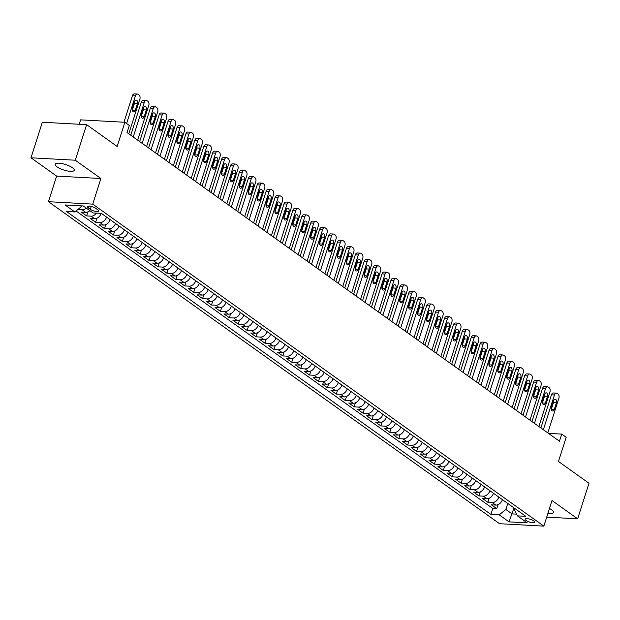 <?xml version="1.0" encoding="UTF-8"?>
<svg xmlns="http://www.w3.org/2000/svg" width="620" height="620" viewBox="0 0 620 620"><rect width="100%" height="100%" fill="white"/><g stroke="black" fill="none" stroke-linecap="round" stroke-linejoin="round"><path stroke-width="0.93" d="M547.964 513.244A9.982 2.883 -162.3 0 0 553.435 512.376A9.982 2.883 -162.3 0 0 551.583 509.756A9.982 2.883 -162.3 0 0 549.475 508.493M72.377 167.702A9.982 2.883 -162.3 0 0 62.14 163.626A9.982 2.883 -162.3 0 0 55.219 164.246A9.982 2.883 -162.3 0 0 57.063 166.865A9.982 2.883 -162.3 0 0 67.309 170.934A9.982 2.883 -162.3 0 0 74.23 170.314A9.982 2.883 -162.3 0 0 72.377 167.702M533.727 520.87A4.991 1.442 -162.3 0 0 528.604 518.839A4.991 1.442 -162.3 0 0 525.14 519.142A4.991 1.442 -162.3 0 0 526.07 520.451A4.991 1.442 -162.3 0 0 531.193 522.49A4.991 1.442 -162.3 0 0 534.649 522.179A4.991 1.442 -162.3 0 0 533.727 520.87M48.461 201.694L499.581 523.706L543.849 526.124L92.729 204.12L48.461 201.694L56.629 176.096L100.897 178.514L75.268 160.216L31 157.798L56.629 176.096M31 157.798L42.346 122.241L86.614 124.659L117.149 146.459L124.868 122.279L80.6 119.854L79.197 124.256M546.724 517.126L577.654 518.824L589 483.259L558.465 461.466L566.184 437.286L561.72 434.101L548.475 433.38M75.268 160.216L86.614 124.659M89.853 210.661A6.239 4.441 125.5 0 1 85.7 212.342L81.329 212.11L86.676 215.923L87.97 211.885M101.176 213.396A6.239 4.441 -54.5 0 1 94.612 218.705L90.249 218.472L95.596 222.286L96.883 218.256M106.57 217.07L110.127 219.643A6.239 4.441 -54.5 0 1 103.525 225.076L99.161 224.835L104.509 228.648L105.795 224.618M115.491 223.44L119.048 226.006A6.239 4.441 -54.5 0 1 112.445 231.438L108.074 231.198L113.429 235.019L114.716 230.981M127.968 232.345L127.96 232.376A6.239 4.441 -54.5 0 1 121.357 237.801L116.994 237.561L122.342 241.381L123.628 237.344M136.881 238.708L136.873 238.739A6.239 4.441 -54.5 0 1 130.278 244.164L125.907 243.924L131.254 247.744L132.548 243.706M145.801 245.071L145.793 245.101A6.239 4.441 -54.5 0 1 139.19 250.526L134.819 250.286L140.174 254.107L141.461 250.069M154.713 251.441L154.706 251.464A6.239 4.441 -54.5 0 1 148.102 256.889L143.739 256.649L149.087 260.47L150.373 256.432M163.633 257.804L163.626 257.827A6.239 4.441 -54.5 0 1 157.023 263.252L152.652 263.019L157.999 266.833L159.293 262.803M172.546 264.167L172.538 264.19A6.239 4.441 -54.5 0 1 165.935 269.623L161.572 269.382L166.919 273.195L168.206 269.165M181.458 270.529L181.451 270.553A6.239 4.441 -54.5 0 1 174.848 275.985L170.484 275.745L175.832 279.566L177.119 275.528M186.814 274.35L190.371 276.923A6.239 4.441 -54.5 0 1 183.768 282.348L179.397 282.108L184.752 285.928L186.039 281.891M199.291 283.255L199.284 283.286A6.239 4.441 -54.5 0 1 192.68 288.711L188.317 288.471L193.665 292.291L194.951 288.254M208.204 289.618L208.196 289.649A6.239 4.441 -54.5 0 1 201.601 295.074L197.23 294.833L202.577 298.654L203.871 294.616M217.124 295.988L217.116 296.011A6.239 4.441 -54.5 0 1 210.513 301.436L206.15 301.196L211.498 305.017L212.784 300.979M222.472 299.801L226.029 302.374A6.239 4.441 -54.5 0 1 219.426 307.799L215.062 307.567L220.41 311.38L221.697 307.349M231.384 306.164L234.949 308.737A6.239 4.441 -54.5 0 1 228.346 314.17L223.975 313.929L229.33 317.742L230.617 313.712M243.869 315.076L243.862 315.099A6.239 4.441 -54.5 0 1 237.258 320.532L232.895 320.292L238.243 324.113L239.529 320.075M252.782 321.439L252.774 321.462A6.239 4.441 -54.5 0 1 246.179 326.895L241.808 326.655L247.155 330.476L248.442 326.438M261.702 327.802L261.694 327.833A6.239 4.441 -54.5 0 1 255.091 333.258L250.72 333.017L256.076 336.838L257.362 332.8M270.615 334.165L270.607 334.196A6.239 4.441 -54.5 0 1 264.004 339.621L259.64 339.38L264.988 343.201L266.274 339.163M279.535 340.535L279.519 340.558A6.239 4.441 -54.5 0 1 272.924 345.983L268.553 345.743L273.901 349.564L275.195 345.526M288.447 346.898L288.44 346.921A6.239 4.441 -54.5 0 1 281.837 352.346L277.473 352.113L282.821 355.926L284.107 351.897M297.36 353.26L297.352 353.284A6.239 4.441 -54.5 0 1 290.749 358.716L286.386 358.476L291.733 362.289L293.02 358.259M302.707 357.081L306.272 359.647A6.239 4.441 -54.5 0 1 299.669 365.079L295.298 364.839L300.654 368.66L301.94 364.622M311.628 363.444L315.185 366.009A6.239 4.441 -54.5 0 1 308.582 371.442L304.219 371.202L309.566 375.022L310.853 370.985M324.105 372.349L324.097 372.38A6.239 4.441 -54.5 0 1 317.502 377.805L313.131 377.565L318.478 381.385L319.765 377.347M333.025 378.712L333.017 378.743A6.239 4.441 -54.5 0 1 326.415 384.168L322.044 383.927L327.399 387.748L328.685 383.71M335.327 390.53L331.762 387.988A6.239 4.441 125.5 0 0 338.365 382.555L341.93 385.105A6.239 4.441 -54.5 0 1 335.327 390.53L330.964 390.29L336.311 394.111L337.598 390.073M347.285 388.895L350.843 391.468A6.239 4.441 -54.5 0 1 344.247 396.893L339.876 396.661L345.224 400.474L346.518 396.444M359.771 397.808L359.763 397.831A6.239 4.441 -54.5 0 1 353.16 403.264L348.797 403.023L354.144 406.836L355.43 402.806M368.683 404.17L368.675 404.193A6.239 4.441 -54.5 0 1 362.072 409.626L357.709 409.386L363.056 413.207L364.343 409.169M377.603 410.533L377.596 410.556A6.239 4.441 -54.5 0 1 370.993 415.989L366.622 415.749L371.977 419.57L373.263 415.532M386.516 416.896L386.508 416.927A6.239 4.441 -54.5 0 1 379.905 422.352L375.542 422.111L380.889 425.932L382.176 421.894M395.428 423.259L395.421 423.289A6.239 4.441 -54.5 0 1 388.825 428.714L384.454 428.474L389.802 432.295L391.088 428.257M404.349 429.629L404.341 429.652A6.239 4.441 -54.5 0 1 397.738 435.077L393.367 434.837L398.722 438.658L400.009 434.62M413.261 435.992L413.253 436.015A6.239 4.441 -54.5 0 1 406.65 441.44L402.287 441.207L407.635 445.021L408.921 440.99M418.608 439.805L422.166 442.378A6.239 4.441 -54.5 0 1 415.571 447.811L411.2 447.57L416.547 451.383L417.841 447.353M427.529 446.168L431.086 448.74A6.239 4.441 -54.5 0 1 424.483 454.173L420.12 453.933L425.467 457.754L426.754 453.716M440.006 455.08L439.999 455.103A6.239 4.441 -54.5 0 1 433.396 460.536L429.032 460.296L434.38 464.117L435.666 460.079M448.927 461.443L448.919 461.474A6.239 4.441 -54.5 0 1 442.316 466.899L437.945 466.659L443.3 470.479L444.587 466.442M457.839 467.805L457.831 467.837A6.239 4.441 -54.5 0 1 451.228 473.262L446.865 473.021L452.213 476.842L453.499 472.804M463.186 471.626L466.744 474.199A6.239 4.441 -54.5 0 1 460.149 479.624L455.778 479.384L461.125 483.205L462.419 479.167M475.672 480.539L475.664 480.562A6.239 4.441 -54.5 0 1 469.061 485.987L464.69 485.755L470.045 489.568L471.332 485.538M484.584 486.901L484.577 486.925A6.239 4.441 -54.5 0 1 477.974 492.35L473.61 492.117L478.958 495.93L480.244 491.9M493.505 493.264L493.489 493.288A6.239 4.441 -54.5 0 1 486.894 498.72L482.523 498.48L487.87 502.301L489.164 498.263M124.868 122.279L129.324 125.457L127.053 132.572L559.457 441.215L561.72 434.101M88.35 207.933L90.311 209.335A4.836 1.395 -162.3 0 0 95.271 211.304A4.836 1.395 -162.3 0 0 98.627 211.001A4.836 1.395 -162.3 0 0 97.727 209.738L95.767 208.335A4.836 1.395 -162.3 0 0 90.807 206.367A4.836 1.395 -162.3 0 0 87.451 206.662A4.836 1.395 -162.3 0 0 88.35 207.933L88.924 206.15M514.902 508.539L514.468 509.919L517.437 515.871L525.807 516.328L101.432 213.404L93.062 212.947L83.251 205.949L65.069 204.956L74.873 211.955L66.503 211.498L490.877 514.414L499.247 514.871L505.85 509.446L512.089 513.903L516.576 514.143M517.437 515.871L527.24 522.869L509.059 521.877L499.247 514.871M498.852 497.085L498.844 497.108A6.239 4.441 125.5 0 1 492.241 502.533L487.87 502.301M502.417 499.627L498.844 497.108M493.489 493.288L489.924 490.746A6.239 4.441 125.5 0 1 483.329 496.171L478.958 495.93M481.019 484.352L481.012 484.383A6.239 4.441 125.5 0 1 474.409 489.808L470.045 489.568M472.107 477.989L472.099 478.02A6.239 4.441 125.5 0 1 465.496 483.445L461.125 483.205M457.831 467.837L454.266 465.287A6.239 4.441 125.5 0 1 447.663 470.719L443.3 470.479M448.919 461.474L445.346 458.924A6.239 4.441 125.5 0 1 438.751 464.349L434.38 464.117M436.441 452.538L436.433 452.561A6.239 4.441 125.5 0 1 429.831 457.986L425.467 457.754M413.253 436.015L409.688 433.473A6.239 4.441 125.5 0 1 403.085 438.898L398.722 438.658M400.784 427.079L400.776 427.103A6.239 4.441 125.5 0 1 394.173 432.535L389.802 432.295M391.863 420.716L391.856 420.74A6.239 4.441 125.5 0 1 385.253 426.173L380.889 425.932M382.951 414.354L382.943 414.377A6.239 4.441 125.5 0 1 376.34 419.802L371.977 419.57M374.038 407.991L374.023 408.014A6.239 4.441 125.5 0 1 367.428 413.439L363.056 413.207M365.118 401.621L365.11 401.651A6.239 4.441 125.5 0 1 358.507 407.077L354.144 406.836M356.206 395.258L356.198 395.289A6.239 4.441 125.5 0 1 349.595 400.714L345.224 400.474M333.017 378.743L329.453 376.193A6.239 4.441 125.5 0 1 322.849 381.626L318.478 381.385M320.54 369.807L320.532 369.83A6.239 4.441 125.5 0 1 313.929 375.263L309.566 375.022M297.352 353.284L293.787 350.742A6.239 4.441 125.5 0 1 287.184 356.167L282.821 355.926M284.882 344.348L284.875 344.379A6.239 4.441 125.5 0 1 278.272 349.804L273.901 349.564M275.962 337.985L275.954 338.009A6.239 4.441 125.5 0 1 269.351 343.441L264.988 343.201M267.05 331.623L267.042 331.646A6.239 4.441 125.5 0 1 260.439 337.079L256.076 336.838M258.137 325.26L258.129 325.283A6.239 4.441 125.5 0 1 251.526 330.716L247.155 330.476M252.774 321.462L249.209 318.92A6.239 4.441 125.5 0 1 242.606 324.345L238.243 324.113M240.304 312.534L240.297 312.558A6.239 4.441 125.5 0 1 233.694 317.983L229.33 317.742M217.116 296.011L213.551 293.462A6.239 4.441 125.5 0 1 206.948 298.894L202.577 298.654M204.639 287.076L204.631 287.099A6.239 4.441 125.5 0 1 198.028 292.531L193.665 292.291M195.726 280.713L195.719 280.736A6.239 4.441 125.5 0 1 189.116 286.169L184.752 285.928M181.451 270.553L177.886 268.01A6.239 4.441 125.5 0 1 171.283 273.435L166.919 273.195M168.981 261.617L168.973 261.648A6.239 4.441 125.5 0 1 162.37 267.073L157.999 266.833M160.061 255.254L160.053 255.285A6.239 4.441 125.5 0 1 153.458 260.71L149.087 260.47M151.148 248.891L151.141 248.915A6.239 4.441 125.5 0 1 144.537 254.347L140.174 254.107M142.236 242.529L142.228 242.552A6.239 4.441 125.5 0 1 135.625 247.985L131.254 247.744M136.873 238.739L133.308 236.189A6.239 4.441 125.5 0 1 126.705 241.622L122.342 241.381M124.403 229.803L124.395 229.826A6.239 4.441 125.5 0 1 117.792 235.251L113.429 235.019M86.288 208.111A6.239 4.441 125.5 0 1 82.135 209.8L77.787 209.56M76.059 210.986L492.784 508.439L496.791 508.664L498.077 504.626M502.409 499.65A6.239 4.441 -54.5 0 1 495.806 505.083L491.443 504.843L496.791 508.664M463.179 471.65A6.239 4.441 125.5 0 1 456.576 477.082L452.213 476.842M427.521 446.199A6.239 4.441 125.5 0 1 420.918 451.624L416.547 451.383M418.601 439.836A6.239 4.441 125.5 0 1 412.006 445.261L407.635 445.021M347.278 388.926A6.239 4.441 125.5 0 1 340.682 394.351L336.311 394.111M331.762 387.988L327.399 387.748M311.62 363.467A6.239 4.441 125.5 0 1 305.017 368.892L300.654 368.66M302.7 357.104A6.239 4.441 125.5 0 1 296.104 362.529L291.733 362.289M231.376 306.195A6.239 4.441 125.5 0 1 224.781 311.62L220.41 311.38M222.464 299.832A6.239 4.441 125.5 0 1 215.861 305.257L211.498 305.017M186.798 274.373A6.239 4.441 125.5 0 1 180.203 279.798L175.832 279.566M115.475 223.463A6.239 4.441 125.5 0 1 108.88 228.888L104.509 228.648M106.562 217.101A6.239 4.441 125.5 0 1 99.959 222.526L95.596 222.286M96.418 213.133A6.239 4.441 125.5 0 1 91.047 216.163L86.676 215.923M80.453 205.794L81.476 206.53L74.873 211.955M81.685 205.863L81.476 206.53M100.897 178.514L92.729 204.12M577.654 518.824L552.017 500.526L543.849 526.124M514.003 507.904L509.059 521.877M507.764 503.448L505.85 509.446M492.784 508.439L490.877 514.414M126.596 123.512L135.416 95.875A3.115 2 93.1 0 1 137.369 94.038A3.115 2 93.1 0 1 138.105 94.31L138.996 94.945A3.115 2 93.1 0 1 139.872 99.06L128.782 133.804M137.369 94.038L134.377 93.876A3.115 2 -86.9 0 0 132.424 95.713L123.961 122.225M134.579 101.572A2.496 1.597 -86.9 0 1 136.144 100.099A2.496 1.597 -86.9 0 1 137.431 103.61L135.253 110.438A2.496 1.597 -86.9 0 1 133.695 111.91A2.496 1.597 -86.9 0 1 132.401 108.399L134.579 101.572M134.563 101.641A2.496 1.597 -86.9 0 1 134.447 103.447L132.285 110.205M133.238 136.981L144.328 102.246A3.115 2 93.1 0 1 146.281 100.401A3.115 2 93.1 0 1 147.017 100.673L147.909 101.308A3.115 2 93.1 0 1 148.785 105.423L137.702 140.167M146.281 100.401L143.29 100.239A3.115 2 -86.9 0 0 141.337 102.075L130.766 135.214M143.499 107.934A2.496 1.597 -86.9 0 1 145.057 106.462A2.496 1.597 -86.9 0 1 146.351 109.973L144.173 116.8A2.496 1.597 -86.9 0 1 142.608 118.273A2.496 1.597 -86.9 0 1 141.321 114.762L143.499 107.934M143.476 108.004A2.496 1.597 -86.9 0 1 143.359 109.81L141.205 116.568M142.158 143.352L153.241 108.608A3.115 2 93.1 0 1 155.194 106.764A3.115 2 93.1 0 1 155.938 107.035L156.829 107.671A3.115 2 93.1 0 1 157.705 111.786L146.615 146.529M155.194 106.764L152.21 106.601A3.115 2 -86.9 0 0 150.249 108.446L139.678 141.577M152.411 114.297A2.496 1.597 -86.9 0 1 153.977 112.825A2.496 1.597 -86.9 0 1 155.263 116.335L153.086 123.163A2.496 1.597 -86.9 0 1 151.52 124.635A2.496 1.597 -86.9 0 1 150.234 121.125L152.411 114.297M152.388 114.367A2.496 1.597 -86.9 0 1 152.272 116.173L150.118 122.931M151.071 149.715L162.161 114.971A3.115 2 93.1 0 1 164.114 113.127A3.115 2 93.1 0 1 164.85 113.398L165.742 114.033A3.115 2 93.1 0 1 166.617 118.149L155.527 152.892M164.114 113.127L161.123 112.964A3.115 2 -86.9 0 0 159.169 114.808L148.591 147.94M161.324 120.66A2.496 1.597 -86.9 0 1 162.889 119.187A2.496 1.597 -86.9 0 1 164.184 122.698L161.998 129.526A2.496 1.597 -86.9 0 1 160.441 130.998A2.496 1.597 -86.9 0 1 159.146 127.487L161.324 120.66M161.308 120.73A2.496 1.597 -86.9 0 1 161.192 122.535L159.03 129.293M159.991 156.077L171.074 121.334A3.115 2 93.1 0 1 173.026 119.49A3.115 2 93.1 0 1 173.763 119.761L174.654 120.396A3.115 2 93.1 0 1 175.53 124.519L164.447 159.255M173.026 119.49L170.035 119.327A3.115 2 -86.9 0 0 168.082 121.171L157.511 154.31M170.244 127.03A2.496 1.597 -86.9 0 1 171.81 125.55A2.496 1.597 -86.9 0 1 173.096 129.061L170.918 135.888A2.496 1.597 -86.9 0 1 169.353 137.361A2.496 1.597 -86.9 0 1 168.067 133.858L170.244 127.03M170.221 127.1A2.496 1.597 -86.9 0 1 170.105 128.898L167.95 135.656M168.904 162.44L179.994 127.697A3.115 2 93.1 0 1 181.947 125.852A3.115 2 93.1 0 1 182.683 126.124L183.574 126.759A3.115 2 93.1 0 1 184.45 130.882L173.36 165.625M181.947 125.852L178.955 125.69A3.115 2 -86.9 0 0 177.002 127.534L166.424 160.673M179.157 133.393A2.496 1.597 -86.9 0 1 180.722 131.921A2.496 1.597 -86.9 0 1 182.009 135.431L179.831 142.251A2.496 1.597 -86.9 0 1 178.273 143.732A2.496 1.597 -86.9 0 1 176.979 140.221L179.157 133.393M179.133 133.463A2.496 1.597 -86.9 0 1 179.017 135.261L176.863 142.019M177.816 168.803L188.906 134.059A3.115 2 93.1 0 1 190.859 132.223A3.115 2 93.1 0 1 191.596 132.486L192.487 133.13A3.115 2 93.1 0 1 193.363 137.245L182.272 171.988M190.859 132.223L187.868 132.06A3.115 2 -86.9 0 0 185.915 133.897L175.336 167.036M188.077 139.756A2.496 1.597 -86.9 0 1 189.635 138.283A2.496 1.597 -86.9 0 1 190.929 141.794L188.751 148.622A2.496 1.597 -86.9 0 1 187.186 150.094A2.496 1.597 -86.9 0 1 185.892 146.583L188.077 139.756M188.054 139.826A2.496 1.597 -86.9 0 1 187.938 141.631L185.783 148.389M186.736 175.166L197.819 140.422A3.115 2 93.1 0 1 199.772 138.585A3.115 2 93.1 0 1 200.516 138.857L201.407 139.492A3.115 2 93.1 0 1 202.283 143.608L191.192 178.351M199.772 138.585L196.78 138.423A3.115 2 -86.9 0 0 194.827 140.26L184.256 173.399M196.99 146.119A2.496 1.597 -86.9 0 1 198.555 144.646A2.496 1.597 -86.9 0 1 199.842 148.157L197.664 154.984A2.496 1.597 -86.9 0 1 196.098 156.457A2.496 1.597 -86.9 0 1 194.812 152.946L196.99 146.119M196.966 146.188A2.496 1.597 -86.9 0 1 196.85 147.994L194.696 154.752M195.649 181.528L206.739 146.793A3.115 2 93.1 0 1 208.692 144.948A3.115 2 93.1 0 1 209.428 145.22L210.32 145.855A3.115 2 93.1 0 1 211.195 149.97L200.105 184.714M208.692 144.948L205.701 144.785A3.115 2 -86.9 0 0 203.748 146.622L193.169 179.761M205.902 152.481A2.496 1.597 -86.9 0 1 207.468 151.009A2.496 1.597 -86.9 0 1 208.754 154.519L206.576 161.347A2.496 1.597 -86.9 0 1 205.019 162.82A2.496 1.597 -86.9 0 1 203.724 159.309L205.902 152.481M205.887 152.551A2.496 1.597 -86.9 0 1 205.77 154.357L203.608 161.115M204.561 187.899L215.651 153.156A3.115 2 93.1 0 1 217.604 151.311A3.115 2 93.1 0 1 218.341 151.582L219.232 152.218A3.115 2 93.1 0 1 220.108 156.333L209.025 191.076M217.604 151.311L214.613 151.148A3.115 2 -86.9 0 0 212.66 152.993L202.089 186.124M214.822 158.844A2.496 1.597 -86.9 0 1 216.38 157.371A2.496 1.597 -86.9 0 1 217.674 160.882L215.496 167.71A2.496 1.597 -86.9 0 1 213.931 169.183A2.496 1.597 -86.9 0 1 212.644 165.672L214.822 158.844M214.799 158.914A2.496 1.597 -86.9 0 1 214.683 160.72L212.528 167.477M213.481 194.262L224.564 159.518A3.115 2 93.1 0 1 226.525 157.674A3.115 2 93.1 0 1 227.261 157.945L228.152 158.581A3.115 2 93.1 0 1 229.028 162.696L217.938 197.439M226.525 157.674L223.533 157.511A3.115 2 -86.9 0 0 221.58 159.356L211.001 192.487M223.735 165.207A2.496 1.597 -86.9 0 1 225.3 163.734A2.496 1.597 -86.9 0 1 226.587 167.245L224.409 174.073A2.496 1.597 -86.9 0 1 222.844 175.545A2.496 1.597 -86.9 0 1 221.557 172.035L223.735 165.207M223.712 165.276A2.496 1.597 -86.9 0 1 223.595 167.082L221.441 173.84M222.394 200.624L233.484 165.881A3.115 2 93.1 0 1 235.437 164.036A3.115 2 93.1 0 1 236.174 164.308L237.065 164.943A3.115 2 93.1 0 1 237.94 169.066L226.85 203.802M235.437 164.036L232.446 163.874A3.115 2 -86.9 0 0 230.493 165.718L219.914 198.857M232.655 171.577A2.496 1.597 -86.9 0 1 234.213 170.097A2.496 1.597 -86.9 0 1 235.507 173.608L233.322 180.435A2.496 1.597 -86.9 0 1 231.764 181.908A2.496 1.597 -86.9 0 1 230.47 178.405L232.655 171.577M232.632 171.639A2.496 1.597 -86.9 0 1 232.516 173.445L230.353 180.203M231.314 206.987L242.397 172.244A3.115 2 93.1 0 1 244.35 170.399A3.115 2 93.1 0 1 245.086 170.671L245.977 171.306A3.115 2 93.1 0 1 246.853 175.429L235.771 210.172M244.35 170.399L241.358 170.237A3.115 2 -86.9 0 0 239.405 172.081L228.834 205.22M241.567 177.94A2.496 1.597 -86.9 0 1 243.133 176.468A2.496 1.597 -86.9 0 1 244.419 179.971L242.242 186.798A2.496 1.597 -86.9 0 1 240.676 188.279A2.496 1.597 -86.9 0 1 239.39 184.768L241.567 177.94M241.544 178.01A2.496 1.597 -86.9 0 1 241.428 179.808L239.274 186.566M240.227 213.35L251.317 178.607A3.115 2 93.1 0 1 253.27 176.77A3.115 2 93.1 0 1 254.006 177.033L254.897 177.677A3.115 2 93.1 0 1 255.773 181.792L244.683 216.535M253.27 176.77L250.279 176.607A3.115 2 -86.9 0 0 248.326 178.444L237.747 211.583M250.48 184.303A2.496 1.597 -86.9 0 1 252.046 182.83A2.496 1.597 -86.9 0 1 253.332 186.341L251.154 193.169A2.496 1.597 -86.9 0 1 249.597 194.641A2.496 1.597 -86.9 0 1 248.302 191.131L250.48 184.303M250.457 184.373A2.496 1.597 -86.9 0 1 250.34 186.178L248.186 192.936M249.139 219.713L260.229 184.969A3.115 2 93.1 0 1 262.183 183.133A3.115 2 93.1 0 1 262.919 183.404L263.81 184.039A3.115 2 93.1 0 1 264.686 188.155L253.596 222.898M262.183 183.133L259.191 182.97A3.115 2 -86.9 0 0 257.238 184.806L246.659 217.946M259.4 190.666A2.496 1.597 -86.9 0 1 260.958 189.193A2.496 1.597 -86.9 0 1 262.252 192.704L260.075 199.531A2.496 1.597 -86.9 0 1 258.509 201.004A2.496 1.597 -86.9 0 1 257.222 197.493L259.4 190.666M259.377 190.735A2.496 1.597 -86.9 0 1 259.261 192.541L257.106 199.299M258.06 226.075L269.142 191.34A3.115 2 93.1 0 1 271.095 189.495A3.115 2 93.1 0 1 271.839 189.767L272.73 190.402A3.115 2 93.1 0 1 273.606 194.517L262.516 229.261M271.095 189.495L268.103 189.333A3.115 2 -86.9 0 0 266.151 191.169L255.579 224.308M268.313 197.028A2.496 1.597 -86.9 0 1 269.878 195.556A2.496 1.597 -86.9 0 1 271.165 199.067L268.987 205.894A2.496 1.597 -86.9 0 1 267.422 207.367A2.496 1.597 -86.9 0 1 266.135 203.856L268.313 197.028M268.29 197.098A2.496 1.597 -86.9 0 1 268.173 198.904L266.019 205.662M266.972 232.446L278.062 197.703A3.115 2 93.1 0 1 280.015 195.858A3.115 2 93.1 0 1 280.752 196.129L281.643 196.765A3.115 2 93.1 0 1 282.519 200.88L271.428 235.623M280.015 195.858L277.024 195.695A3.115 2 -86.9 0 0 275.071 197.54L264.492 230.671M277.225 203.391A2.496 1.597 -86.9 0 1 278.791 201.919A2.496 1.597 -86.9 0 1 280.085 205.429L277.899 212.257A2.496 1.597 -86.9 0 1 276.342 213.729A2.496 1.597 -86.9 0 1 275.048 210.219L277.225 203.391M277.21 203.461A2.496 1.597 -86.9 0 1 277.094 205.267L274.931 212.024M275.885 238.809L286.975 204.065A3.115 2 93.1 0 1 288.928 202.221A3.115 2 93.1 0 1 289.664 202.492L290.555 203.128A3.115 2 93.1 0 1 291.431 207.243L280.349 241.986M288.928 202.221L285.936 202.058A3.115 2 -86.9 0 0 283.983 203.903L273.412 237.034M286.146 209.754A2.496 1.597 -86.9 0 1 287.703 208.281A2.496 1.597 -86.9 0 1 288.998 211.792L286.82 218.62A2.496 1.597 -86.9 0 1 285.254 220.092A2.496 1.597 -86.9 0 1 283.968 216.581L286.146 209.754M286.122 209.824A2.496 1.597 -86.9 0 1 286.006 211.629L283.851 218.387M284.805 245.171L295.887 210.428A3.115 2 93.1 0 1 297.848 208.583A3.115 2 93.1 0 1 298.584 208.855L299.476 209.49A3.115 2 93.1 0 1 300.351 213.613L289.261 248.349M297.848 208.583L294.856 208.421A3.115 2 -86.9 0 0 292.904 210.265L282.325 243.404M295.058 216.124A2.496 1.597 -86.9 0 1 296.624 214.644A2.496 1.597 -86.9 0 1 297.91 218.155L295.732 224.983A2.496 1.597 -86.9 0 1 294.167 226.455A2.496 1.597 -86.9 0 1 292.88 222.944L295.058 216.124M295.035 216.186A2.496 1.597 -86.9 0 1 294.919 217.992L292.764 224.75M293.717 251.534L304.808 216.791A3.115 2 93.1 0 1 306.76 214.946A3.115 2 93.1 0 1 307.497 215.218L308.388 215.853A3.115 2 93.1 0 1 309.264 219.976L298.173 254.719M306.76 214.946L303.769 214.784A3.115 2 -86.9 0 0 301.816 216.628L291.237 249.767M303.978 222.487A2.496 1.597 -86.9 0 1 305.536 221.014A2.496 1.597 -86.9 0 1 306.83 224.517L304.653 231.345A2.496 1.597 -86.9 0 1 303.087 232.826A2.496 1.597 -86.9 0 1 301.793 229.315L303.978 222.487M303.955 222.557A2.496 1.597 -86.9 0 1 303.839 224.355L301.676 231.113M302.637 257.897L313.72 223.154A3.115 2 93.1 0 1 315.673 221.317A3.115 2 93.1 0 1 316.409 221.58L317.3 222.224A3.115 2 93.1 0 1 318.176 226.339L307.094 261.082M315.673 221.317L312.681 221.146A3.115 2 -86.9 0 0 310.728 222.991L300.158 256.13M312.891 228.85A2.496 1.597 -86.9 0 1 314.456 227.377A2.496 1.597 -86.9 0 1 315.743 230.888L313.565 237.716A2.496 1.597 -86.9 0 1 312 239.188A2.496 1.597 -86.9 0 1 310.713 235.678L312.891 228.85M312.868 228.919A2.496 1.597 -86.9 0 1 312.751 230.725L310.597 237.483M311.55 264.26L322.64 229.516A3.115 2 93.1 0 1 324.593 227.679A3.115 2 93.1 0 1 325.329 227.951L326.221 228.586A3.115 2 93.1 0 1 327.096 232.702L316.006 267.445M324.593 227.679L321.602 227.517A3.115 2 -86.9 0 0 319.649 229.353L309.07 262.493M321.803 235.213A2.496 1.597 -86.9 0 1 323.369 233.74A2.496 1.597 -86.9 0 1 324.655 237.251L322.478 244.078A2.496 1.597 -86.9 0 1 320.92 245.551A2.496 1.597 -86.9 0 1 319.626 242.04L321.803 235.213M321.78 235.282A2.496 1.597 -86.9 0 1 321.664 237.088L319.509 243.846M320.463 270.622L331.553 235.887A3.115 2 93.1 0 1 333.506 234.042A3.115 2 93.1 0 1 334.242 234.313L335.133 234.949A3.115 2 93.1 0 1 336.009 239.064L324.926 273.808M333.506 234.042L330.514 233.879A3.115 2 -86.9 0 0 328.561 235.716L317.983 268.855M330.724 241.575A2.496 1.597 -86.9 0 1 332.281 240.103A2.496 1.597 -86.9 0 1 333.576 243.613L331.398 250.441A2.496 1.597 -86.9 0 1 329.832 251.914A2.496 1.597 -86.9 0 1 328.546 248.403L330.724 241.575M330.7 241.645A2.496 1.597 -86.9 0 1 330.584 243.451L328.429 250.209M329.383 276.993L340.465 242.249A3.115 2 93.1 0 1 342.418 240.405A3.115 2 93.1 0 1 343.162 240.676L344.053 241.312A3.115 2 93.1 0 1 344.929 245.427L333.839 280.17M342.418 240.405L339.427 240.242A3.115 2 -86.9 0 0 337.474 242.087L326.903 275.218M339.636 247.938A2.496 1.597 -86.9 0 1 341.202 246.465A2.496 1.597 -86.9 0 1 342.488 249.976L340.31 256.804A2.496 1.597 -86.9 0 1 338.745 258.276A2.496 1.597 -86.9 0 1 337.458 254.766L339.636 247.938M339.613 248.008A2.496 1.597 -86.9 0 1 339.497 249.813L337.342 256.572M338.295 283.356L349.385 248.612A3.115 2 93.1 0 1 351.339 246.768A3.115 2 93.1 0 1 352.075 247.039L352.966 247.674A3.115 2 93.1 0 1 353.842 251.79L342.752 286.533M351.339 246.768L348.347 246.605A3.115 2 -86.9 0 0 346.394 248.45L335.815 281.581M348.548 254.301A2.496 1.597 -86.9 0 1 350.114 252.828A2.496 1.597 -86.9 0 1 351.408 256.339L349.223 263.167A2.496 1.597 -86.9 0 1 347.665 264.639A2.496 1.597 -86.9 0 1 346.371 261.129L348.548 254.301M348.533 254.371A2.496 1.597 -86.9 0 1 348.417 256.176L346.255 262.934M347.208 289.718L358.298 254.975A3.115 2 93.1 0 1 360.251 253.131A3.115 2 93.1 0 1 360.987 253.402L361.879 254.037A3.115 2 93.1 0 1 362.754 258.16L351.672 292.896M360.251 253.131L357.26 252.968A3.115 2 -86.9 0 0 355.306 254.812L344.736 287.951M357.469 260.671A2.496 1.597 -86.9 0 1 359.026 259.191A2.496 1.597 -86.9 0 1 360.321 262.702L358.143 269.529A2.496 1.597 -86.9 0 1 356.578 271.002A2.496 1.597 -86.9 0 1 355.291 267.491L357.469 260.671M357.446 260.733A2.496 1.597 -86.9 0 1 357.329 262.539L355.175 269.297M356.128 296.081L367.218 261.338A3.115 2 93.1 0 1 369.171 259.493A3.115 2 93.1 0 1 369.908 259.764L370.799 260.4A3.115 2 93.1 0 1 371.675 264.523L360.584 299.266M369.171 259.493L366.18 259.331A3.115 2 -86.9 0 0 364.227 261.175L353.648 294.314M366.381 267.034A2.496 1.597 -86.9 0 1 367.947 265.562A2.496 1.597 -86.9 0 1 369.233 269.065L367.055 275.892A2.496 1.597 -86.9 0 1 365.498 277.373A2.496 1.597 -86.9 0 1 364.204 273.862L366.381 267.034M366.358 267.104A2.496 1.597 -86.9 0 1 366.242 268.902L364.087 275.66M365.041 302.444L376.131 267.701A3.115 2 93.1 0 1 378.084 265.864A3.115 2 93.1 0 1 378.82 266.127L379.711 266.771A3.115 2 93.1 0 1 380.587 270.886L369.497 305.629M378.084 265.864L375.092 265.693A3.115 2 -86.9 0 0 373.139 267.538L362.56 300.677M375.301 273.397A2.496 1.597 -86.9 0 1 376.859 271.924A2.496 1.597 -86.9 0 1 378.154 275.435L375.976 282.263A2.496 1.597 -86.9 0 1 374.41 283.735A2.496 1.597 -86.9 0 1 373.116 280.224L375.301 273.397M375.278 273.466A2.496 1.597 -86.9 0 1 375.162 275.264L373 282.03M373.961 308.806L385.043 274.063A3.115 2 93.1 0 1 386.996 272.226A3.115 2 93.1 0 1 387.733 272.498L388.632 273.133A3.115 2 93.1 0 1 389.5 277.249L378.417 311.992M386.996 272.226L384.005 272.064A3.115 2 -86.9 0 0 382.052 273.901L371.481 307.04M384.214 279.76A2.496 1.597 -86.9 0 1 385.779 278.287A2.496 1.597 -86.9 0 1 387.066 281.798L384.888 288.626A2.496 1.597 -86.9 0 1 383.323 290.098A2.496 1.597 -86.9 0 1 382.036 286.587L384.214 279.76M384.191 279.829A2.496 1.597 -86.9 0 1 384.075 281.635L381.92 288.393M382.873 315.169L393.964 280.434A3.115 2 93.1 0 1 395.917 278.589A3.115 2 93.1 0 1 396.653 278.861L397.544 279.496A3.115 2 93.1 0 1 398.42 283.611L387.329 318.354M395.917 278.589L392.925 278.426A3.115 2 -86.9 0 0 390.972 280.263L380.393 313.402M393.127 286.122A2.496 1.597 -86.9 0 1 394.692 284.65A2.496 1.597 -86.9 0 1 395.978 288.161L393.801 294.988A2.496 1.597 -86.9 0 1 392.243 296.461A2.496 1.597 -86.9 0 1 390.949 292.95L393.127 286.122M393.103 286.192A2.496 1.597 -86.9 0 1 392.987 287.998L390.833 294.756M391.786 321.54L402.876 286.797A3.115 2 93.1 0 1 404.829 284.952A3.115 2 93.1 0 1 405.565 285.223L406.457 285.859A3.115 2 93.1 0 1 407.332 289.974L396.25 324.717M404.829 284.952L401.838 284.789A3.115 2 -86.9 0 0 399.885 286.634L389.313 319.765M402.047 292.485A2.496 1.597 -86.9 0 1 403.604 291.012A2.496 1.597 -86.9 0 1 404.899 294.523L402.721 301.351A2.496 1.597 -86.9 0 1 401.156 302.824A2.496 1.597 -86.9 0 1 399.869 299.313L402.047 292.485M402.024 292.555A2.496 1.597 -86.9 0 1 401.907 294.361L399.753 301.119M400.706 327.903L411.789 293.159A3.115 2 93.1 0 1 413.742 291.315A3.115 2 93.1 0 1 414.486 291.586L415.377 292.221A3.115 2 93.1 0 1 416.253 296.337L405.162 331.08M413.742 291.315L410.75 291.152A3.115 2 -86.9 0 0 408.797 292.997L398.226 326.128M410.959 298.848A2.496 1.597 -86.9 0 1 412.525 297.375A2.496 1.597 -86.9 0 1 413.811 300.886L411.634 307.714A2.496 1.597 -86.9 0 1 410.068 309.186A2.496 1.597 -86.9 0 1 408.782 305.675L410.959 298.848M410.936 298.918A2.496 1.597 -86.9 0 1 410.82 300.723L408.665 307.481M409.618 334.265L420.709 299.522A3.115 2 93.1 0 1 422.662 297.678A3.115 2 93.1 0 1 423.398 297.949L424.289 298.584A3.115 2 93.1 0 1 425.165 302.7L414.075 337.443M422.662 297.678L419.67 297.515A3.115 2 -86.9 0 0 417.717 299.359L407.139 332.498M419.872 305.218A2.496 1.597 -86.9 0 1 421.437 303.738A2.496 1.597 -86.9 0 1 422.732 307.249L420.546 314.077A2.496 1.597 -86.9 0 1 418.988 315.549A2.496 1.597 -86.9 0 1 417.694 312.038L419.872 305.218M419.856 305.28A2.496 1.597 -86.9 0 1 419.74 307.086L417.578 313.844M418.531 340.628L429.621 305.885A3.115 2 93.1 0 1 431.574 304.04A3.115 2 93.1 0 1 432.311 304.312L433.202 304.947A3.115 2 93.1 0 1 434.078 309.07L422.995 343.813M431.574 304.04L428.583 303.878A3.115 2 -86.9 0 0 426.63 305.722L416.059 338.861M428.792 311.581A2.496 1.597 -86.9 0 1 430.35 310.108A2.496 1.597 -86.9 0 1 431.644 313.612L429.466 320.439A2.496 1.597 -86.9 0 1 427.901 321.912A2.496 1.597 -86.9 0 1 426.614 318.409L428.792 311.581M428.769 311.651A2.496 1.597 -86.9 0 1 428.653 313.449L426.498 320.207M427.451 346.991L438.542 312.248A3.115 2 93.1 0 1 440.495 310.411A3.115 2 93.1 0 1 441.231 310.674L442.122 311.31A3.115 2 93.1 0 1 442.998 315.433L431.907 350.176M440.495 310.411L437.503 310.24A3.115 2 -86.9 0 0 435.55 312.085L424.971 345.224M437.704 317.944A2.496 1.597 -86.9 0 1 439.27 316.471A2.496 1.597 -86.9 0 1 440.557 319.982L438.379 326.81A2.496 1.597 -86.9 0 1 436.821 328.282A2.496 1.597 -86.9 0 1 435.527 324.772L437.704 317.944M437.681 318.013A2.496 1.597 -86.9 0 1 437.565 319.812L435.411 326.577M436.364 353.353L447.454 318.61A3.115 2 93.1 0 1 449.407 316.774A3.115 2 93.1 0 1 450.143 317.045L451.035 317.68A3.115 2 93.1 0 1 451.91 321.796L440.82 356.539M449.407 316.774L446.416 316.611A3.115 2 -86.9 0 0 444.463 318.447L433.884 351.587M446.625 324.306A2.496 1.597 -86.9 0 1 448.183 322.834A2.496 1.597 -86.9 0 1 449.477 326.345L447.299 333.173A2.496 1.597 -86.9 0 1 445.733 334.645A2.496 1.597 -86.9 0 1 444.439 331.134L446.625 324.306M446.601 324.376A2.496 1.597 -86.9 0 1 446.485 326.182L444.323 332.94M445.284 359.716L456.367 324.973A3.115 2 93.1 0 1 458.32 323.136A3.115 2 93.1 0 1 459.056 323.408L459.955 324.043A3.115 2 93.1 0 1 460.823 328.158L449.74 362.901M458.32 323.136L455.328 322.974A3.115 2 -86.9 0 0 453.375 324.81L442.804 357.949M455.537 330.669A2.496 1.597 -86.9 0 1 457.103 329.197A2.496 1.597 -86.9 0 1 458.389 332.708L456.212 339.535A2.496 1.597 -86.9 0 1 454.646 341.008A2.496 1.597 -86.9 0 1 453.36 337.497L455.537 330.669M455.514 330.739A2.496 1.597 -86.9 0 1 455.398 332.545L453.243 339.303M454.196 366.087L465.287 331.344A3.115 2 93.1 0 1 467.24 329.499A3.115 2 93.1 0 1 467.976 329.77L468.867 330.406A3.115 2 93.1 0 1 469.743 334.521L458.653 369.264M467.24 329.499L464.248 329.336A3.115 2 -86.9 0 0 462.295 331.181L451.716 364.312M464.45 337.032A2.496 1.597 -86.9 0 1 466.015 335.56A2.496 1.597 -86.9 0 1 467.302 339.07L465.124 345.898A2.496 1.597 -86.9 0 1 463.566 347.371A2.496 1.597 -86.9 0 1 462.272 343.86L464.45 337.032M464.427 337.102A2.496 1.597 -86.9 0 1 464.318 338.908L462.156 345.666M463.109 372.45L474.199 337.706A3.115 2 93.1 0 1 476.152 335.862A3.115 2 93.1 0 1 476.889 336.133L477.78 336.769A3.115 2 93.1 0 1 478.656 340.884L467.573 375.627M476.152 335.862L473.161 335.699A3.115 2 -86.9 0 0 471.208 337.544L460.637 370.675M473.37 343.395A2.496 1.597 -86.9 0 1 474.928 341.922A2.496 1.597 -86.9 0 1 476.222 345.433L474.044 352.261A2.496 1.597 -86.9 0 1 472.479 353.733A2.496 1.597 -86.9 0 1 471.192 350.222L473.37 343.395M473.347 343.464A2.496 1.597 -86.9 0 1 473.231 345.27L471.076 352.028M472.029 378.812L483.112 344.069A3.115 2 93.1 0 1 485.065 342.224A3.115 2 93.1 0 1 485.809 342.496L486.7 343.131A3.115 2 93.1 0 1 487.576 347.247L476.486 381.99M485.065 342.224L482.081 342.062A3.115 2 -86.9 0 0 480.12 343.906L469.549 377.045M482.282 349.765A2.496 1.597 -86.9 0 1 483.848 348.285A2.496 1.597 -86.9 0 1 485.135 351.796L482.957 358.624A2.496 1.597 -86.9 0 1 481.391 360.096A2.496 1.597 -86.9 0 1 480.105 356.585L482.282 349.765M482.259 349.827A2.496 1.597 -86.9 0 1 482.143 351.633L479.989 358.391M480.942 385.175L492.032 350.432A3.115 2 93.1 0 1 493.985 348.587A3.115 2 93.1 0 1 494.721 348.858L495.613 349.494A3.115 2 93.1 0 1 496.488 353.617L485.398 388.36M493.985 348.587L490.993 348.425A3.115 2 -86.9 0 0 489.041 350.269L478.462 383.408M491.195 356.128A2.496 1.597 -86.9 0 1 492.761 354.656A2.496 1.597 -86.9 0 1 494.055 358.159L491.869 364.986A2.496 1.597 -86.9 0 1 490.311 366.459A2.496 1.597 -86.9 0 1 489.017 362.956L491.195 356.128M491.18 356.198A2.496 1.597 -86.9 0 1 491.063 357.996L488.901 364.754M489.854 391.538L500.945 356.795A3.115 2 93.1 0 1 502.897 354.958A3.115 2 93.1 0 1 503.634 355.221L504.525 355.857A3.115 2 93.1 0 1 505.401 359.98L494.318 394.723M502.897 354.958L499.906 354.787A3.115 2 -86.9 0 0 497.953 356.632L487.382 389.771M500.115 362.491A2.496 1.597 -86.9 0 1 501.673 361.018A2.496 1.597 -86.9 0 1 502.967 364.529L500.789 371.349A2.496 1.597 -86.9 0 1 499.224 372.829A2.496 1.597 -86.9 0 1 497.938 369.319L500.115 362.491M500.092 362.56A2.496 1.597 -86.9 0 1 499.976 364.358L497.821 371.117M498.775 397.9L509.865 363.157A3.115 2 93.1 0 1 511.818 361.321A3.115 2 93.1 0 1 512.554 361.592L513.445 362.227A3.115 2 93.1 0 1 514.321 366.343L503.231 401.086M511.818 361.321L508.826 361.158A3.115 2 -86.9 0 0 506.873 362.995L496.295 396.134M509.028 368.853A2.496 1.597 -86.9 0 1 510.593 367.381A2.496 1.597 -86.9 0 1 511.88 370.892L509.702 377.719A2.496 1.597 -86.9 0 1 508.144 379.192A2.496 1.597 -86.9 0 1 506.85 375.681L509.028 368.853M509.005 368.923A2.496 1.597 -86.9 0 1 508.888 370.729L506.734 377.487M507.687 404.263L518.777 369.52A3.115 2 93.1 0 1 520.73 367.683A3.115 2 93.1 0 1 521.466 367.954L522.358 368.59A3.115 2 93.1 0 1 523.234 372.705L512.143 407.449M520.73 367.683L517.739 367.521A3.115 2 -86.9 0 0 515.786 369.357L505.207 402.496M517.948 375.216A2.496 1.597 -86.9 0 1 519.506 373.744A2.496 1.597 -86.9 0 1 520.8 377.255L518.622 384.082A2.496 1.597 -86.9 0 1 517.057 385.555A2.496 1.597 -86.9 0 1 515.763 382.044L517.948 375.216M517.925 375.286A2.496 1.597 -86.9 0 1 517.808 377.092L515.646 383.85M516.607 410.626L527.69 375.89A3.115 2 93.1 0 1 529.643 374.046A3.115 2 93.1 0 1 530.387 374.317L531.278 374.953A3.115 2 93.1 0 1 532.146 379.068L521.064 413.811M529.643 374.046L526.651 373.883A3.115 2 -86.9 0 0 524.698 375.728L514.127 408.859M526.861 381.579A2.496 1.597 -86.9 0 1 528.426 380.106A2.496 1.597 -86.9 0 1 529.712 383.617L527.535 390.445A2.496 1.597 -86.9 0 1 525.969 391.918A2.496 1.597 -86.9 0 1 524.683 388.407L526.861 381.579M526.837 381.649A2.496 1.597 -86.9 0 1 526.721 383.454L524.567 390.213M525.52 416.996L536.61 382.253A3.115 2 93.1 0 1 538.563 380.409A3.115 2 93.1 0 1 539.299 380.68L540.191 381.315A3.115 2 93.1 0 1 541.066 385.431L529.976 420.174M538.563 380.409L535.572 380.246A3.115 2 -86.9 0 0 533.619 382.091L523.04 415.222M535.773 387.942A2.496 1.597 -86.9 0 1 537.339 386.469A2.496 1.597 -86.9 0 1 538.625 389.98L536.447 396.808A2.496 1.597 -86.9 0 1 534.889 398.28A2.496 1.597 -86.9 0 1 533.595 394.769L535.773 387.942M535.757 388.012A2.496 1.597 -86.9 0 1 535.641 389.817L533.479 396.575M534.432 423.359L545.523 388.616A3.115 2 93.1 0 1 547.476 386.772A3.115 2 93.1 0 1 548.212 387.043L549.103 387.678A3.115 2 93.1 0 1 549.979 391.794L538.896 426.537M547.476 386.772L544.484 386.609A3.115 2 -86.9 0 0 542.531 388.453L531.96 421.585M544.693 394.304A2.496 1.597 -86.9 0 1 546.251 392.832A2.496 1.597 -86.9 0 1 547.545 396.343L545.368 403.171A2.496 1.597 -86.9 0 1 543.802 404.643A2.496 1.597 -86.9 0 1 542.515 401.132L544.693 394.304M544.67 394.374A2.496 1.597 -86.9 0 1 544.554 396.18L542.399 402.938M543.353 429.722L554.435 394.979A3.115 2 93.1 0 1 556.388 393.134A3.115 2 93.1 0 1 557.132 393.406L558.023 394.041A3.115 2 93.1 0 1 558.899 398.164L547.809 432.9M556.388 393.134L553.404 392.971A3.115 2 -86.9 0 0 551.443 394.816L540.872 427.955M553.606 400.675A2.496 1.597 -86.9 0 1 555.171 399.203A2.496 1.597 -86.9 0 1 556.458 402.706L554.28 409.533A2.496 1.597 -86.9 0 1 552.714 411.006A2.496 1.597 -86.9 0 1 551.428 407.503L553.606 400.675M553.582 400.745A2.496 1.597 -86.9 0 1 553.466 402.543L551.312 409.301M484.577 486.925L481.012 484.383M475.664 480.562L472.099 478.02M439.999 455.103L436.433 452.561M404.341 429.652L400.776 427.103M395.421 423.289L391.856 420.74M386.508 416.927L382.943 414.377M377.596 410.556L374.023 408.014M368.675 404.193L365.11 401.651M359.763 397.831L356.198 395.289M324.097 372.38L320.532 369.83M288.44 346.921L284.875 344.379M279.519 340.558L275.954 338.009M270.607 334.196L267.042 331.646M261.694 327.833L258.129 325.283M243.862 315.099L240.297 312.558M208.196 289.649L204.631 287.099M199.284 283.286L195.719 280.736M172.538 264.19L168.973 261.648M163.626 257.827L160.053 255.285M154.706 251.464L151.141 248.915M145.793 245.101L142.228 242.552M127.96 232.376L124.395 229.826M85.7 212.342L82.135 209.8M495.806 505.083L492.241 502.533M486.894 498.72L483.329 496.171M477.974 492.35L474.409 489.808M469.061 485.987L465.496 483.445M460.149 479.624L456.576 477.082M451.228 473.262L447.663 470.719M442.316 466.899L438.751 464.349M433.396 460.536L429.831 457.986M424.483 454.173L420.918 451.624M415.571 447.811L412.006 445.261M406.65 441.44L403.085 438.898M397.738 435.077L394.173 432.535M388.825 428.714L385.253 426.173M379.905 422.352L376.34 419.802M370.993 415.989L367.428 413.439M362.072 409.626L358.507 407.077M353.16 403.264L349.595 400.714M344.247 396.893L340.682 394.351M326.415 384.168L322.849 381.626M317.502 377.805L313.929 375.263M308.582 371.442L305.017 368.892M299.669 365.079L296.104 362.529M290.749 358.716L287.184 356.167M281.837 352.346L278.272 349.804M272.924 345.983L269.351 343.441M264.004 339.621L260.439 337.079M255.091 333.258L251.526 330.716M246.179 326.895L242.606 324.345M237.258 320.532L233.694 317.983M228.346 314.17L224.781 311.62M219.426 307.799L215.861 305.257M210.513 301.436L206.948 298.894M201.601 295.074L198.028 292.531M192.68 288.711L189.116 286.169M183.768 282.348L180.203 279.798M174.848 275.985L171.283 273.435M165.935 269.623L162.37 267.073M157.023 263.252L153.458 260.71M148.102 256.889L144.537 254.347M139.19 250.526L135.625 247.985M130.278 244.164L126.705 241.622M121.357 237.801L117.792 235.251M112.445 231.438L108.88 228.888M103.525 225.076L99.959 222.526M94.612 218.705L91.047 216.163M91.233 206.46L90.311 209.335M132.424 95.713L135.416 95.875M137.431 103.61L134.447 103.447M135.253 110.438L132.3 110.275M141.337 102.075L144.328 102.246M146.351 109.973L143.359 109.81M144.173 116.8L141.213 116.638M150.249 108.446L153.241 108.608M155.263 116.335L152.272 116.173M153.086 123.163L150.133 123M159.169 114.808L162.161 114.971M164.184 122.698L161.192 122.535M161.998 129.526L159.046 129.363M168.082 121.171L171.074 121.334M173.096 129.061L170.105 128.898M170.918 135.888L167.958 135.726M177.002 127.534L179.994 127.697M182.009 135.431L179.017 135.261M179.831 142.251L176.878 142.096M185.915 133.897L188.906 134.059M190.929 141.794L187.938 141.631M188.751 148.622L185.791 148.459M194.827 140.26L197.819 140.422M199.842 148.157L196.85 147.994M197.664 154.984L194.711 154.822M203.748 146.622L206.739 146.793M208.754 154.519L205.77 154.357M206.576 161.347L203.624 161.184M212.66 152.993L215.651 153.156M217.674 160.882L214.683 160.72M215.496 167.71L212.536 167.547M221.58 159.356L224.564 159.518M226.587 167.245L223.595 167.082M224.409 174.073L221.456 173.91M230.493 165.718L233.484 165.881M235.507 173.608L232.516 173.445M233.322 180.435L230.369 180.273M239.405 172.081L242.397 172.244M244.419 179.971L241.428 179.808M242.242 186.798L239.289 186.643M248.326 178.444L251.317 178.607M253.332 186.341L250.34 186.178M251.154 193.169L248.202 193.006M257.238 184.806L260.229 184.969M262.252 192.704L259.261 192.541M260.075 199.531L257.114 199.369M266.151 191.169L269.142 191.34M271.165 199.067L268.173 198.904M268.987 205.894L266.034 205.731M275.071 197.54L278.062 197.703M280.085 205.429L277.094 205.267M277.899 212.257L274.947 212.094M283.983 203.903L286.975 204.065M288.998 211.792L286.006 211.629M286.82 218.62L283.859 218.457M292.904 210.265L295.887 210.428M297.91 218.155L294.919 217.992M295.732 224.983L292.779 224.82M301.816 216.628L304.808 216.791M306.83 224.517L303.839 224.355M304.653 231.345L301.692 231.19M310.728 222.991L313.72 223.154M315.743 230.888L312.751 230.725M313.565 237.716L310.612 237.553M319.649 229.353L322.64 229.516M324.655 237.251L321.664 237.088M322.478 244.078L319.525 243.916M328.561 235.716L331.553 235.887M333.576 243.613L330.584 243.451M331.398 250.441L328.437 250.279M337.474 242.087L340.465 242.249M342.488 249.976L339.497 249.813M340.31 256.804L337.358 256.641M346.394 248.45L349.385 248.612M351.408 256.339L348.417 256.176M349.223 263.167L346.27 263.004M355.306 254.812L358.298 254.975M360.321 262.702L357.329 262.539M358.143 269.529L355.183 269.367M364.227 261.175L367.218 261.338M369.233 269.065L366.242 268.902M367.055 275.892L364.103 275.737M373.139 267.538L376.131 267.701M378.154 275.435L375.162 275.264M375.976 282.263L373.015 282.1M382.052 273.901L385.043 274.063M387.066 281.798L384.075 281.635M384.888 288.626L381.935 288.463M390.972 280.263L393.964 280.434M395.978 288.161L392.987 287.998M393.801 294.988L390.848 294.826M399.885 286.634L402.876 286.797M404.899 294.523L401.907 294.361M402.721 301.351L399.761 301.188M408.797 292.997L411.789 293.159M413.811 300.886L410.82 300.723M411.634 307.714L408.681 307.551M417.717 299.359L420.709 299.522M422.732 307.249L419.74 307.086M420.546 314.077L417.593 313.914M426.63 305.722L429.621 305.885M431.644 313.612L428.653 313.449M429.466 320.439L426.506 320.284M435.55 312.085L438.542 312.248M440.557 319.982L437.565 319.812M438.379 326.81L435.426 326.647M444.463 318.447L447.454 318.61M449.477 326.345L446.485 326.182M447.299 333.173L444.339 333.01M453.375 324.81L456.367 324.973M458.389 332.708L455.398 332.545M456.212 339.535L453.259 339.373M462.295 331.181L465.287 331.344M467.302 339.07L464.318 338.908M465.124 345.898L462.171 345.735M471.208 337.544L474.199 337.706M476.222 345.433L473.231 345.27M474.044 352.261L471.084 352.098M480.12 343.906L483.112 344.069M485.135 351.796L482.143 351.633M482.957 358.624L480.004 358.461M489.041 350.269L492.032 350.432M494.055 358.159L491.063 357.996M491.869 364.986L488.917 364.824M497.953 356.632L500.945 356.795M502.967 364.529L499.976 364.358M500.789 371.349L497.829 371.194M506.873 362.995L509.865 363.157M511.88 370.892L508.888 370.729M509.702 377.719L506.749 377.557M515.786 369.357L518.777 369.52M520.8 377.255L517.808 377.092M518.622 384.082L515.662 383.92M524.698 375.728L527.69 375.89M529.712 383.617L526.721 383.454M527.535 390.445L524.582 390.282M533.619 382.091L536.61 382.253M538.625 389.98L535.641 389.817M536.447 396.808L533.495 396.645M542.531 388.453L545.523 388.616M547.545 396.343L544.554 396.18M545.368 403.171L542.407 403.008M551.443 394.816L554.435 394.979M556.458 402.706L553.466 402.543M554.28 409.533L551.327 409.371"/></g></svg>
